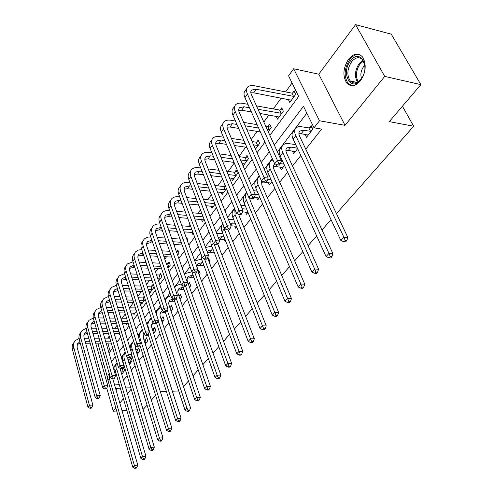 <?xml version="1.0" encoding="UTF-8"?>
<svg xmlns="http://www.w3.org/2000/svg" width="493" height="493" viewBox="0 0 493 493"><rect width="100%" height="100%" fill="white"/><g stroke="black" fill="none" stroke-linecap="round" stroke-linejoin="round"><path stroke-width="0.74" d="M348.563 59.166C343.017 68.108 342.45 76.113 346.862 83.181C350.942 87.144 355.435 86.374 360.346 80.883C365.929 72.261 366.675 64.3 362.577 56.997C358.306 52.554 353.635 53.275 348.563 59.166M116.052 390.018L117.439 388.324M269.893 135.372L298.659 96.449L288.584 75.879L293.668 68.755L319.501 120.779L314.023 127.804L303.472 106.266L274.305 145.071M318.78 74.203L345.038 125.333L384.713 76.397L420.868 84.636L391.257 34.159L355.582 24.65L318.78 74.203L293.668 68.755M103.585 363.945L102.15 365.874M107.61 378.008L97.854 343.146M292.059 82.984L285.613 91.908M281.158 98.076L273.325 108.922M268.925 115.017L263.835 122.061M257.106 131.378L251.208 139.544M245.687 147.185L239.043 156.392M234.286 162.973L228.16 171.453M222.608 179.144L217.77 185.836M211.337 194.747L207.713 199.764M200.46 209.808L197.964 213.266M189.947 224.364L188.511 226.349M184.511 231.895L184.253 232.246M179.779 238.439L179.347 239.043M175.385 244.522L174.368 245.933M166.535 256.773L164.804 259.176M157.945 268.673L155.535 272.007M149.601 280.227L146.563 284.43M141.491 291.449L137.861 296.478M133.609 302.363L129.653 307.842M125.253 313.93L122.159 318.213M117.112 325.201L114.869 328.313M109.212 336.14L107.77 338.143M384.713 76.397L355.582 24.65M106.759 388.164L113.298 411.193L115.849 408.044M147.087 405.172L142.964 409.572M137.374 409.874L132.297 410.151M126.837 410.453L122.042 410.718M116.699 411.008L113.298 411.193M107.788 343.085L110.229 351.423M118.764 333.336L119.183 334.716L119.75 333.94M126.042 323.353L126.479 324.776L127.977 322.736M133.517 313.086L133.985 314.565L136.462 311.188M141.201 302.536L141.688 304.064L145.207 299.282M144.196 296.182L143.432 297.236M149.096 291.69L149.619 293.273L153.502 287.986L152.46 284.868L151.406 286.316M158.592 281.047L161.766 276.733L160.693 273.59L159.609 275.082M167.965 268.291L170.27 265.154L169.167 261.993L168.045 263.521M177.64 255.115L179.027 253.229L177.887 250.043L176.734 251.621M187.642 241.496L188.049 240.941L186.872 237.743L186.471 238.292M192.128 232.48L192.849 234.409L193.404 233.651M201.52 219.533L202.29 221.548L204.047 219.163M211.201 206.185L212.033 208.292L215.059 204.164M221.191 192.406L222.078 194.606L226.472 188.622M225.135 185.343L224.333 186.44M231.494 178.176L232.449 180.487L237.546 173.542L236.159 170.239L234.773 172.137M242.131 163.479L243.16 165.901L248.429 158.728L246.993 155.406L245.557 157.366M255.448 149.169L259.675 143.414L258.19 140.074L256.705 142.101M268.241 131.748L271.31 127.576L269.763 124.218L268.235 126.313M276.197 116.293L277.516 119.127L283.346 111.19L281.743 107.813L280.16 109.982M288.331 99.45L289.767 102.439L295.806 94.225L294.142 90.829L292.503 93.078M123.46 380.257L127.132 375.598M131.156 370.502L135.002 365.621M139.069 360.469L143.106 355.361M147.216 350.147L151.443 344.792M155.603 339.517L160.034 333.903M164.243 328.566L168.883 322.687M173.142 317.289L178.01 311.12M182.318 305.66L187.42 299.196M191.783 293.662L197.132 286.883M201.551 281.287L207.159 274.176M211.633 268.512L217.518 261.05M222.041 255.312L228.222 247.486M232.807 241.675L239.29 233.454M243.93 227.575L250.746 218.941M255.448 212.982L262.603 203.911M267.366 197.878L274.884 188.344M279.71 182.231L287.622 172.211M292.509 166.012L300.829 155.468M305.783 149.194L321.627 129.111L314.023 127.804M306.849 113.168L277.411 151.887M272.327 158.567L264.254 169.179M259.244 175.773L251.59 185.836M246.642 192.344L239.382 201.89M234.495 208.311L227.606 217.37M222.787 223.705L216.248 232.314M211.491 238.563L205.279 246.734M200.583 252.909L194.68 260.674M190.045 266.768L184.431 274.145M179.853 280.166L174.522 287.179M169.999 293.119L164.933 299.787M160.465 305.66L155.646 312.001M151.234 317.8L146.643 323.833M142.286 329.558L137.923 335.302M133.621 340.959L129.468 346.419M125.21 352.014L121.26 357.209M117.057 362.737L114.518 366.077L114.949 367.562M121.697 374.298L124.63 370.533L123.7 367.402L122.745 368.635M129.339 364.493L132.099 360.956L131.138 357.801L130.158 359.07M137.196 354.412L139.772 351.115L138.786 347.935L137.775 349.241M145.287 344.04L147.666 340.996L146.643 337.791L145.608 339.135M153.613 333.36L155.782 330.587L154.728 327.358L153.662 328.739M162.185 322.367L164.132 319.877L163.047 316.629L161.951 318.047M171.022 311.04L172.723 308.852L171.607 305.58L170.479 307.04M180.13 299.362L181.578 297.501L180.426 294.204L179.261 295.708M189.515 287.32L190.699 285.804L189.509 282.483L188.332 283.999M199.209 274.897L200.096 273.751L198.87 270.404L197.983 271.551M209.205 262.066L209.79 261.321L208.521 257.95L207.941 258.702M214.215 252.767L215.047 254.579M219.533 248.823L219.792 248.497L218.479 245.101L218.226 245.428M224.321 239.641L225.116 241.662L225.665 240.966M234.76 226.09L235.611 228.204L236.64 226.891M245.539 212.076L246.457 214.301L247.991 212.329M256.668 197.594L257.66 199.93L259.749 197.255M268.174 182.613L269.252 185.066L271.926 181.64M280.073 167.102L281.244 169.684L284.541 165.457M292.386 151.037L293.662 153.767L297.63 148.676M305.13 134.379L306.523 137.27L312.864 129.135L311.12 125.567L309.388 127.792M420.868 84.636L389.273 121.623L413.682 126.233L402.417 106.235M413.682 126.233L336.454 213.58M331.056 219.687L321.991 229.935M316.672 235.956L308.07 245.68M302.831 251.615L294.66 260.846M289.496 266.695L281.737 275.47M276.647 281.226L269.27 289.57M264.248 295.245L257.241 303.177M252.287 308.778L245.619 316.321M240.738 321.843L234.391 329.016M229.572 334.464L223.532 341.298M218.781 346.671L213.031 353.179M208.342 358.479L202.863 364.672M198.235 369.91L193.022 375.808M188.449 380.978L183.482 386.598M345.038 125.333L319.501 120.779M119.312 384.706L114.567 384.879M130.781 387.806L125.746 388.003M120.335 388.213L115.584 388.392M119.842 403.12L123.404 398.726M127.447 393.741L131.181 389.137M155.572 395.238L151.345 400.187M160.367 391.732L166.381 391.473M172.34 391.226L178.725 390.955M109.027 353.043L112.724 348.046M116.853 342.45L120.736 337.2M124.92 331.542L128.993 326.027M133.227 320.302L137.51 314.503M141.787 308.717L146.292 302.622M150.624 296.761L155.357 290.359M159.738 284.43L164.711 277.695M169.148 271.698L174.38 264.618M178.867 258.542L184.37 251.103M188.911 244.953L194.698 237.121M199.301 230.897L205.39 222.657M210.043 216.353L216.452 207.682M221.172 201.298L227.92 192.171M232.696 185.707L239.801 176.087M244.645 169.543L252.133 159.405M257.032 152.775L264.926 142.095M269.277 151.77L261.278 162.413M256.311 169.019L248.725 179.113M243.819 185.639L236.622 195.216M231.784 201.655L224.95 210.745M220.174 217.099L213.691 225.732M208.977 232.006L202.814 240.202M198.155 246.401L192.301 254.191M187.704 260.31L182.139 267.711M177.597 273.757L172.304 280.794M167.823 286.76L162.789 293.458M158.358 299.35L153.576 305.722M149.194 311.545L144.646 317.603M140.32 323.359L135.988 329.121M131.717 334.809L127.595 340.293M123.367 345.913L119.448 351.133M115.27 356.685L111.541 361.652M114.518 366.077L112.842 366.114M123.669 371.759L120.995 371.919M122.067 373.817L121.531 373.743M116.151 373.897L115.134 373.984M120.07 368.789L123.983 368.363M115.689 372.32L114.77 372.726M112.835 378.895L137.769 465.065L136.795 467.524L135.427 467.654L134.786 468.35L136.154 468.214L136.795 467.524M134.786 468.35L132.753 467.13L107.979 380.528C107.234 377.724 107.647 375.339 109.206 373.38M132.753 467.13L134.349 465.386L109.428 378.642L109.36 373.91M113.784 369.356L114.937 369.047M135.427 467.654L134.349 465.386L137.769 465.065M123.225 371.858L122.295 368.733M84.248 338.204L88.765 338.192M94.255 338.18L99.062 338.167M104.682 338.149L109.803 338.136M111.252 343.066L106.124 343.097M100.492 343.134L95.673 343.165M90.176 343.196L85.646 343.227M110.691 341.15L105.564 341.174M99.937 341.205L95.124 341.224M89.627 341.255L85.104 341.273M80.279 343.282L77.21 344.471M79.854 341.729L77.413 343.978L77.087 347.164L92.857 405.061L91.852 407.421L90.466 407.489L89.886 408.241L91.273 408.167L91.852 407.421M89.886 408.241L87.945 407.113L72.44 349.543C71.756 346.764 72.261 344.428 73.95 342.549L74.123 342.296M87.945 407.113L89.387 405.234L73.79 347.571C73.1 344.786 73.605 342.456 75.293 340.577L79.028 338.481M90.466 407.489L89.387 405.234L92.857 405.061M131.113 362.219L128.691 362.355M123.774 364.364L123.398 364.37M127.736 359.2L131.44 358.787M123.268 362.663L122.923 362.774M119.947 368.216L145.922 456.235L144.942 458.718L143.562 458.847L142.902 459.556L144.283 459.433L144.942 458.718M142.902 459.556L140.832 458.33L115.3 370.989C114.456 367.809 115.042 365.221 117.038 363.224L117.155 363.07M140.832 458.33L142.477 456.536L116.786 369.047L117.161 363.088M121.95 359.502L122.461 359.403M143.562 458.847L142.477 456.536L145.922 456.235M130.657 362.318L129.702 359.169M138.761 352.409L136.616 352.532M135.637 349.358L139.1 348.952M127.441 357.142L154.321 447.139L153.329 449.653L151.943 449.77L151.259 450.51L152.651 450.386L153.329 449.653M151.259 450.51L149.145 449.271L122.825 361.178C121.956 357.973 122.523 355.373 124.532 353.382L124.729 353.117M149.145 449.271L150.84 447.428L124.353 359.181C123.595 356.482 123.903 354.171 125.284 352.242M151.943 449.77L150.84 447.428L154.321 447.139M138.299 352.513L137.313 349.34M146.624 342.327L144.782 342.438M143.765 339.233L146.976 338.839M135.39 345.852L135.526 349.001L162.967 437.772L161.975 440.317L160.57 440.428L159.868 441.186L161.273 441.075L161.975 440.317M159.868 441.186L157.711 439.941L131.736 354.935M157.711 439.941L159.455 438.043L132.136 349.038C131.243 345.852 131.773 343.264 133.72 341.279M130.134 348.606L130.627 345.624L132.475 342.943M160.57 440.428L159.455 438.043L162.967 437.772M146.156 342.432L145.145 339.233M91.415 328.209L96.203 328.233M101.798 328.258L106.895 328.276M112.632 328.301L118.055 328.326M119.571 333.342L114.136 333.336M108.386 333.33L103.277 333.33M97.669 333.323L92.869 333.323M118.973 331.358L113.538 331.351M107.794 331.339L102.692 331.327M97.09 331.314L92.296 331.302M87.397 333.323L84.075 334.488M86.922 331.653L84.445 333.662L83.884 335.308L83.97 337.163L100.221 395.522L99.216 397.906L97.811 397.968L97.22 398.745L98.618 398.677L99.216 397.906M97.22 398.745L95.235 397.605L79.262 339.578C78.553 336.781 79.053 334.439 80.747 332.559L80.957 332.251M95.235 397.605L96.72 395.676L80.649 337.557C79.94 334.747 80.433 332.405 82.128 330.532L86.059 328.412M97.811 397.968L96.72 395.676L100.221 395.522M98.791 317.948L103.863 318.003M109.575 318.071L114.98 318.133M120.84 318.201L126.596 318.268M127.447 323.457L122.406 323.322M116.533 323.272L111.116 323.235M105.391 323.186L100.307 323.149M127.539 321.319L121.777 321.263M115.91 321.214L110.5 321.159M104.781 321.109L99.697 321.06M94.724 323.106L91.125 324.234M94.206 321.3L91.686 323.081L91.014 324.671L90.977 326.508L107.801 385.711L106.79 388.12L105.373 388.176L104.762 388.965L106.174 388.915L106.79 388.12M104.762 388.965L102.741 387.825L86.275 329.342C85.542 326.52 86.028 324.172 87.729 322.293L87.982 321.929M102.741 387.825L104.269 385.834L87.699 327.26C86.965 324.431 87.446 322.083 89.153 320.204L93.3 318.065M105.373 388.176L104.269 385.834L107.801 385.711M106.389 307.398L111.769 307.496M117.599 307.614L123.33 307.718M129.32 307.835L135.421 307.909M134.977 313.209L130.953 313.049M124.951 312.956L119.207 312.864M113.359 312.778L107.973 312.698M102.273 312.605L98.378 313.69M136.395 310.978L130.288 310.917M124.291 310.818L118.548 310.719M112.712 310.621L107.326 310.535M101.7 310.664L98.766 312.784L98.224 314.442L98.329 316.321L115.608 375.604L114.586 378.039L113.162 378.088L112.527 378.901L113.957 378.858L114.586 378.039M112.527 378.901L110.469 377.761L93.485 318.805C92.733 315.964 93.208 313.61 94.915 311.736L95.198 311.311M110.469 377.761L112.04 375.709L94.952 316.666C94.194 313.819 94.668 311.459 96.375 309.586L100.763 307.435M113.162 378.088L112.04 375.709L115.608 375.604M136.197 311.021L135.224 307.946M154.71 331.962L153.194 332.06M152.146 328.831L155.079 328.443M144.326 334.599L143.518 335.043M143.833 334.346L143.562 338.586L171.878 428.121L170.88 430.691L169.463 430.796L168.742 431.572L170.159 431.474L170.88 430.691M168.742 431.572L166.542 430.327L139.846 344.934M166.542 430.327L168.341 428.368L140.141 338.592C139.211 335.339 139.753 332.713 141.768 330.729L142.477 330.162M138.231 336.281L140.443 332.473M169.463 430.796L168.341 428.368L171.878 428.121M154.235 332.06L153.194 328.837M114.216 296.552L119.922 296.706M125.881 296.866L131.97 297.032M138.089 297.193L144.474 297.026M142.711 302.677L139.796 302.505M133.658 302.363L127.558 302.221M121.586 302.086L115.867 301.95M110.05 301.815L105.841 302.844M144.437 300.329L139.088 300.299M132.956 300.151L126.861 299.997M120.896 299.849L115.183 299.707M109.421 299.738L106.42 301.605L105.755 303.201L105.816 305.45L123.644 365.196L122.615 367.661L121.179 367.698L120.526 368.536L121.968 368.505L122.615 367.661M120.526 368.536L118.431 367.39L100.905 307.971C100.128 305.112 100.59 302.745 102.297 300.878L102.63 300.391M118.431 367.39L120.046 365.276L102.415 305.765C101.632 302.899 102.094 300.533 103.801 298.666L108.454 296.509M121.179 367.698L120.046 365.276L123.644 365.196M143.974 300.422L142.97 297.328M117.094 388.336L115.793 389.119M350.523 60.879C360.056 47.439 371.106 67.196 360.722 79.656C350.917 92.666 340.577 73.056 350.523 60.879M364.919 65.889L362.823 59.998C359.409 56.479 355.675 57.059 351.626 61.736C347.171 68.866 346.702 75.263 350.215 80.938C353.506 84.149 357.123 83.539 361.073 79.114L361.85 78.042M364.851 65.329L363.575 66.672C360.925 70.542 360.241 74.486 361.529 78.51M359.65 54.631C356.162 53.996 352.871 55.623 349.777 59.511C344.262 68.385 343.695 76.329 348.083 83.348L351.885 85.708M163.029 321.294L161.864 321.387M160.786 318.139L163.417 317.745M154.562 323.507L151.752 324.345M152.842 322.632C151.524 323.956 151.191 325.7 151.832 327.863L181.067 418.169L180.062 420.769L178.632 420.862L177.887 421.669L179.316 421.577L180.062 420.769M177.887 421.669L175.644 420.412L148.19 334.611M175.644 420.412L177.498 418.391L148.387 327.845C147.419 324.567 147.949 321.935 149.964 319.957L151.579 318.866M146.791 324.283L148.646 321.695M178.632 420.862L177.498 418.391L181.067 418.169M162.548 321.393L161.47 318.145M171.589 310.313L170.806 310.405M165.488 312.568L163.312 312.531L160.225 313.326M169.697 307.133L172.002 306.732M162.579 310.756L161.384 311.521C160.022 312.839 159.677 314.608 160.348 316.826L190.544 407.902L189.534 410.533L188.092 410.62L187.322 411.452L188.764 411.365L189.534 410.533M187.322 411.452L185.029 410.188L156.669 323.648M185.029 410.188L186.939 408.105L158.173 320.721M156.38 314.226L156.675 311.613L157.594 309.77L161.045 307.392M155.726 312.248L157.088 310.596M188.092 410.62L186.939 408.105L190.544 407.902M171.108 310.411L169.999 307.139M180.407 299.004L180.031 299.078M174.627 301.303L172.02 301.241L168.957 301.987M178.885 295.782L180.839 295.393M173.573 298.937L170.122 300.132C168.76 301.445 168.427 303.22 169.124 305.45L200.324 397.309L199.308 399.977L197.853 400.045L197.058 400.908L198.513 400.834L199.308 399.977M197.058 400.908L194.717 399.638L165.192 311.681M194.717 399.638L196.689 397.481L167.084 309.727M165.241 300.712L167.102 297.433L170.898 295.732M165.026 300.064L165.784 299.171M197.853 400.045L196.689 397.481L200.324 397.309M183.205 287.246L179.132 288.399C177.77 289.705 177.449 291.486 178.17 293.736L210.419 386.376L209.396 389.069L207.929 389.131L207.115 390.018L208.576 389.957L209.396 389.069M184.074 289.705L180.993 289.601L177.961 290.297M188.344 284.03L189.947 283.709M207.115 390.018L204.718 388.743L173.863 299.078M204.718 388.743L206.758 386.518L176.26 298.333M174.658 287.573L176.063 285.663L181.171 283.888M207.929 389.131L206.758 386.518L210.419 386.376M192.899 275.199L188.418 276.302C187.057 277.596 186.748 279.383 187.494 281.651L220.852 375.074L219.823 377.804L218.344 377.854L217.499 378.766L218.978 378.716L219.823 377.804M193.829 277.762L190.243 277.608L187.235 278.249M184.518 274.385L185.3 273.523L191.685 271.84M198.112 271.908L199.332 271.674M217.499 378.766L215.053 377.484L182.613 285.583M215.053 377.484L217.16 375.191L185.608 286.248M218.344 377.854L217.16 375.191L220.852 375.074M122.289 285.404L128.346 285.613M134.441 285.829L140.899 286.057M147.167 286.273L152.848 286.032M150.667 291.844L148.948 291.683M142.668 291.486L136.191 291.283M130.084 291.092L124.014 290.907M118.067 290.722L113.519 291.677M152.442 289.428L148.196 289.397M141.922 289.194L135.452 288.978M129.351 288.781L123.287 288.584M117.383 288.504L114.111 290.402L113.445 292.004L113.445 293.865L131.933 354.473L130.892 356.963L129.443 356.987L128.772 357.856L130.22 357.832L130.892 356.963M128.772 357.856L126.627 356.704L108.54 296.817C107.733 293.939 108.189 291.56 109.902 289.699L110.278 289.144M126.627 356.704L128.297 354.529L110.093 294.549C109.286 291.665 109.736 289.286 111.449 287.425L116.385 285.268M129.443 356.987L128.297 354.529L131.933 354.473M151.973 289.52L150.938 286.408M130.614 273.929L137.048 274.213M143.284 274.484L150.155 274.78M156.571 275.063L161.106 274.792M158.851 280.702L158.432 280.572M152.004 280.32L145.115 280.049M138.866 279.802L132.42 279.543M126.344 279.303L121.432 280.19M160.675 278.218L157.631 278.206M151.209 277.941L144.326 277.658M138.083 277.399L131.643 277.134M125.598 276.955L122.233 278.594L121.37 280.468L121.383 282.341L140.468 343.418L139.427 345.938L137.96 345.95L137.27 346.844L138.736 346.832L139.427 345.938M137.27 346.844L135.082 345.692L116.403 285.336C115.572 282.434 116.009 280.055 117.728 278.194L118.147 277.571M135.082 345.692L136.801 343.442L118.006 282.994C117.168 280.092 117.605 277.707 119.318 275.852L124.569 273.714M137.96 345.95L136.801 343.442L140.468 343.418M160.2 278.311L159.134 275.174M139.211 262.128L146.045 262.486M152.429 262.818L159.744 263.207M166.32 263.552L169.598 263.231M161.679 268.851L154.352 268.5M147.949 268.192L141.097 267.859M134.885 267.557L133.141 267.471L129.579 268.352M169.148 266.682L167.417 266.707M160.829 266.38L153.508 266.01M147.117 265.696L140.271 265.351M134.078 265.074L130.386 266.713L129.604 268.235L129.554 270.466L149.274 332.017L148.227 334.562L146.748 334.562L146.033 335.486L147.512 335.486L148.227 334.562M146.033 335.486L143.802 334.328L124.501 273.504C123.644 270.583 124.07 268.198 125.783 266.343L126.257 265.647M143.802 334.328L145.577 332.011L126.153 271.095C125.284 268.167 125.709 265.782 127.428 263.934L133.018 261.826M146.748 334.562L145.577 332.011L149.274 332.017M168.668 266.775L167.571 263.613M148.091 249.982L155.363 250.426M161.901 250.832L169.691 251.307M176.42 251.683L178.349 251.325M171.718 257.075L163.916 256.625M157.359 256.249L150.069 255.83M143.703 255.466L141.516 255.337L137.972 256.157M177.868 254.801L177.554 254.863M170.812 254.505L163.017 254.043M156.466 253.655L149.182 253.223M142.828 252.854L139.02 254.215C137.861 255.448 137.584 257.05 138.188 259.028L158.364 320.259L157.304 322.829L155.813 322.816L155.079 323.772L156.571 323.784L157.304 322.829M155.079 323.772L152.799 322.607L132.851 261.315C131.958 258.369 132.37 255.978 134.09 254.135L134.62 253.359M152.799 322.607L154.629 320.216L134.552 258.831C133.652 255.885 134.065 253.488 135.778 251.652L138.354 250.068L141.744 249.594M155.813 322.816L154.629 320.216L158.364 320.259M157.261 237.466L165.007 238.02M171.712 238.495L180.019 239.087M186.792 239.167L187.358 239.062M182.145 244.972L173.826 244.417M167.102 243.967L159.338 243.45M152.818 243.012L150.149 242.833L146.631 243.591M181.177 242.303L172.864 241.73M166.147 241.268L158.395 240.732M151.881 240.282L147.678 241.595C146.52 242.821 146.255 244.429 146.883 246.414L167.743 308.113L166.683 310.713L165.173 310.689L164.416 311.668L165.919 311.693L166.683 310.713M164.416 311.668L162.086 310.504L141.46 248.743C140.536 245.779 140.93 243.382 142.65 241.552L143.235 240.695M162.086 310.504L163.978 308.039L143.21 246.18C142.28 243.215 142.674 240.818 144.394 238.988C145.928 237.509 148.048 236.843 150.759 237.004M165.173 310.689L163.978 308.039L167.743 308.113M202.925 262.787L201.723 262.72L197.995 263.823L196.725 266.263M203.917 265.456L199.782 265.24L196.812 265.826M194.809 261.025L200.466 259.336L201.668 259.404M208.206 259.417L209.014 259.263M197.446 270.09L231.63 363.396L230.601 366.157L229.109 366.194L228.234 367.143L229.726 367.106L230.601 366.157M228.234 367.143L225.726 365.855L191.056 269.566M225.726 365.855L227.908 363.483L194.945 272.931M229.109 366.194L227.908 363.483L231.63 363.396M174.06 299.171L175.576 299.214L176.365 298.197L174.842 298.154L174.06 299.171L171.675 298.006L173.635 295.455L152.146 233.134C151.185 230.145 151.561 227.741 153.274 225.93C154.814 224.457 156.959 223.816 159.701 224.007L160.077 224.038M166.751 224.58L175.003 225.252M181.892 225.812L190.748 226.534M192.991 232.542L184.111 231.864M177.209 231.328L168.933 230.693M162.246 230.182L159.048 229.935L155.56 230.625M191.956 229.763L183.082 229.06M176.186 228.518L167.922 227.865M161.242 227.335L156.614 228.579C155.455 229.793 155.203 231.402 155.85 233.405L177.437 295.566L176.365 298.197M171.675 298.006L150.334 235.777C149.379 232.795 149.761 230.391 151.48 228.573L152.121 227.624M174.842 298.154L173.635 295.455L177.437 295.566M213.29 249.988L211.626 249.877L207.88 250.943L207.177 251.769M214.356 252.78L207.522 252.681M205.544 247.443L210.326 246.469L211.99 246.586M218.645 246.525L219.003 246.457M207.565 257.703L242.778 351.318L241.743 354.116L240.239 354.14L239.333 355.12L240.837 355.096L241.743 354.116M239.333 355.12L236.769 353.826L201.409 258.714L200.904 253.766M236.769 353.826L239.025 351.373L204.435 258.825M240.239 354.14L239.025 351.373L242.778 351.318M184.025 286.26L185.559 286.31L186.372 285.262L184.838 285.207L184.025 286.26L181.59 285.09L183.612 282.452L161.365 219.662C160.373 216.655 160.73 214.252 162.444 212.452C163.984 210.992 166.135 210.369 168.908 210.597L169.721 210.671M176.568 211.3L185.374 212.107M192.455 212.76L201.92 213.629M203.547 219.841L194.79 218.947M187.691 218.325L178.86 217.555M172.002 216.957L168.236 216.63L164.779 217.253M203.165 216.871L193.687 216.026M186.6 215.392L177.782 214.603M170.923 213.993L165.833 215.145C164.674 216.353 164.434 217.961 165.106 219.983L187.451 282.6L186.372 285.262M181.59 285.09L159.498 222.392C158.512 219.391 158.875 216.988 160.589 215.182L161.291 214.141M184.838 285.207L183.612 282.452L187.451 282.6M224.019 236.788L221.844 236.622L218.263 237.503M225.165 239.703L218.96 239.296M216.754 233.62L222.676 233.362M217.881 244.54L254.32 338.827L253.273 341.655L251.763 341.661L250.826 342.678L252.336 342.666L253.273 341.655M250.826 342.678L248.201 341.378L211.565 245.471C210.616 242.895 210.628 240.695 211.608 238.865M248.201 341.378L250.53 338.839L214.067 243.893M251.763 341.661L250.53 338.839L254.32 338.827M194.334 272.9L195.881 272.974L196.719 271.889L195.173 271.816L194.334 272.9L191.839 271.729L193.934 269.005L170.892 205.754C169.857 202.728 170.196 200.324 171.909 198.537C173.444 197.089 175.613 196.497 178.404 196.756L179.705 196.886M186.736 197.613L196.146 198.58M203.43 199.326L213.561 200.368M213.321 206.53L205.889 205.661M198.593 204.946L189.158 204.022M182.102 203.326L177.714 202.894L174.3 203.449M214.849 203.627L204.706 202.611M197.416 201.877L187.993 200.934M180.949 200.226L179.649 200.096L175.348 201.273C174.195 202.475 173.967 204.084 174.664 206.117L197.804 269.196L196.719 271.889M191.839 271.729L168.963 208.57C167.934 205.55 168.279 203.147 169.993 201.354L170.763 200.22M195.173 271.816L193.934 269.005L197.804 269.196M235.136 223.169L229.935 223.187M236.369 226.225L230.964 225.769M228.481 219.551L233.744 219.724M228.173 230.015L266.263 325.885L265.216 328.751L263.687 328.745L262.72 329.792L264.242 329.799L265.216 328.751M262.72 329.792L260.033 328.492L222.06 231.79C220.846 228.493 221.129 225.899 222.904 224.007M260.033 328.492L262.449 325.861L224.198 228.999L223.44 225.356M263.687 328.745L262.449 325.861L266.263 325.885M204.996 259.084L206.561 259.17L207.43 258.049L205.864 257.956L204.996 259.084L202.444 257.913L204.613 255.091L180.734 191.383C179.662 188.338 179.976 185.935 181.683 184.166C183.217 182.737 185.393 182.163 188.215 182.459L190.045 182.669M197.28 183.495L207.343 184.647M214.849 185.504L223.816 186.527L225.504 186.243M223.415 192.788L217.444 191.993M209.926 191.173L199.831 190.064M192.578 189.269L187.506 188.714L184.136 189.189M225.665 189.725L216.168 188.807M208.656 187.969L198.574 186.835M191.333 186.027L189.503 185.824L185.183 186.952C184.031 188.135 183.815 189.75 184.542 191.789L208.521 255.331L207.43 258.049M202.444 257.913L178.737 194.297C177.671 191.253 177.998 188.85 179.705 187.075L180.549 185.836M205.864 257.956L204.613 255.091L208.521 255.331M225.153 189.811L223.816 186.527M246.66 209.118L242.217 208.761M247.899 212.452L242.568 211.793M240.763 205.248L245.218 205.643M238.544 214.264L278.637 312.482L277.584 315.378L276.049 315.36L275.045 316.444L276.579 316.469L277.584 315.378M275.045 316.444L272.284 315.144L232.906 217.647C231.587 214.147 231.932 211.472 233.935 209.611L234.65 208.675M272.284 315.144L274.792 312.414L235.118 214.757L234.693 208.792M276.049 315.36L274.792 312.414L278.637 312.482M216.039 244.774L217.61 244.885L218.516 243.721L216.938 243.61L216.039 244.774L213.426 243.61L215.669 240.689L190.902 176.525C189.793 173.462 190.088 171.059 191.789 169.309C193.318 167.897 195.505 167.355 198.352 167.688L200.762 167.99M208.212 168.933L219.003 170.295M226.737 171.274L234.255 172.223L236.819 171.804M233.83 178.608L229.485 177.93M221.733 176.987L210.912 175.674M203.443 174.769L197.619 174.06L194.304 174.46M236.153 175.44L228.111 174.596M220.365 173.635L209.562 172.297M202.099 171.373L199.683 171.071L195.339 172.143C194.193 173.314 193.995 174.929 194.747 176.981L219.613 240.972L218.516 243.721M213.426 243.61L188.844 179.538C187.734 176.476 188.036 174.072 189.737 172.322L190.662 170.966M216.938 243.61L215.669 240.689L219.613 240.972M235.636 175.526L234.255 172.223M258.615 194.606L255.158 194.217M259.152 198.02L254.32 197.342M253.667 190.717L257.118 191.111M249.587 197.822L250.161 200.429L291.468 298.585L290.414 301.519L288.861 301.482L287.82 302.61L289.366 302.647L290.414 301.519M287.82 302.61L284.991 301.303L244.121 203.017C242.759 199.499 243.074 196.824 245.064 194.988L246.075 193.657M284.991 301.303L287.592 298.475L246.414 200.029C245.181 196.935 245.292 194.452 246.746 192.597M288.861 301.482L287.592 298.475L291.468 298.585M227.47 229.96L229.06 230.089L229.997 228.881L228.407 228.752L227.47 229.96L224.796 228.789L227.119 225.763L201.427 161.156C200.269 158.074 200.54 155.677 202.235 153.952C203.763 152.559 205.963 152.047 208.829 152.417L211.885 152.842M219.57 153.908L231.149 155.523M239.142 156.632L245.033 157.452L247.696 157.027M244.583 163.959L242.057 163.466M234.039 162.394L222.429 160.835M214.726 159.806L208.077 158.912L204.823 159.227M246.987 160.687L240.566 159.966M232.56 158.875L220.963 157.292M213.272 156.238L210.209 155.819L205.846 156.836C204.706 157.994 204.521 159.603 205.304 161.667L231.1 226.096L229.997 228.881M224.796 228.789L199.295 164.274C198.143 161.199 198.42 158.795 200.115 157.064L201.119 155.591M228.407 228.752L227.119 225.763L231.1 226.096M246.463 160.773L245.033 157.452M271.033 179.618L267.748 179.206M270.793 183.088L263.897 182.09L261.278 182.287M267.175 175.81L269.48 176.106M261.58 180.999L261.888 185.239L304.773 284.171L303.719 287.142L302.154 287.08L301.069 288.257L302.634 288.313L303.719 287.142M301.069 288.257L298.173 286.944L255.731 187.876C254.314 184.339 254.598 181.664 256.582 179.853L257.685 178.404M298.173 286.944L300.866 284.011L258.104 184.789C256.674 181.239 256.952 178.565 258.936 176.765L259.497 176.358M302.154 287.08L300.866 284.011L304.773 284.171M283.937 164.132L280.418 163.645M282.84 167.638L275.895 166.535L273.368 166.659M281.306 160.453L282.329 160.601M274.878 163.873L274.509 164.138C273.184 165.328 273.017 167.115 274.022 169.506L318.589 269.209L317.529 272.216L315.951 272.136L314.83 273.356L316.401 273.43L317.529 272.216M314.83 273.356L311.853 272.044L267.754 172.205C266.282 168.637 266.528 165.968 268.5 164.187L269.702 162.61M311.853 272.044L314.651 268.993L270.213 169C268.722 165.432 268.968 162.764 270.934 160.989L272.962 159.972M315.951 272.136L314.651 268.993L318.589 269.209M297.371 148.128L290.858 147.136L287.012 147.851C285.693 149.015 285.558 150.803 286.599 153.206L332.935 253.667L331.875 256.711L330.292 256.606L329.121 257.876L330.711 257.975L331.875 256.711M295.313 151.647L288.319 150.427L285.903 150.476M329.121 257.876L326.064 256.563L328.973 253.396L282.76 152.639C281.213 149.052 281.417 146.39 283.37 144.646L285.059 143.759L287.209 143.426L295.701 144.578M326.064 256.563L280.215 155.961C278.681 152.374 278.89 149.712 280.85 147.962L282.156 146.248M330.292 256.606L328.973 253.396L332.935 253.667M311.126 131.36L303.824 130.318L299.972 130.965C298.666 132.106 298.555 133.886 299.639 136.302L347.855 237.509L346.795 240.596L345.192 240.467L343.978 241.78L345.575 241.909L346.795 240.596M308.236 135.07L301.192 133.726L298.9 133.714M343.978 241.78L340.842 240.473L343.861 237.176L295.769 135.674C294.161 132.069 294.321 129.412 296.262 127.712L297.945 126.849L300.101 126.553L308.828 127.878L312.007 127.391M340.842 240.473L293.132 139.118C291.529 135.513 291.702 132.857 293.649 131.144L295.06 129.283M345.192 240.467L343.861 237.176L347.855 237.509M310.559 131.452L308.828 127.878M239.327 214.597L240.929 214.751L241.897 213.494L240.294 213.346L239.327 214.597L236.585 213.432L238.994 210.289L212.317 145.25C211.115 142.157 211.361 139.753 213.044 138.058C214.566 136.684 216.778 136.21 219.668 136.623L223.44 137.196M231.377 138.404L243.832 140.302M252.102 141.565L256.175 142.181L258.936 141.756M255.701 148.824L255.189 148.584M246.901 147.364L234.409 145.527M226.453 144.357L218.892 143.241L215.718 143.475M258.19 145.441L253.575 144.911M245.292 143.673L232.825 141.799M224.876 140.61L221.104 140.043L216.723 140.992C215.583 142.132 215.416 143.74 216.23 145.817L243.006 210.684L241.897 213.494M236.585 213.432L210.11 148.479C208.915 145.386 209.168 142.982 210.856 141.281L211.941 139.679M240.294 213.346L238.994 210.289L243.006 210.684M257.654 145.521L256.175 142.181M251.621 198.667L253.242 198.839L254.246 197.539L252.626 197.366L251.621 198.667L248.811 197.502L251.313 194.242L223.594 128.778C222.343 125.666 222.559 123.275 224.241 121.598C225.757 120.255 227.969 119.811 230.89 120.274L235.457 121.031M243.665 122.4L257.081 124.63M265.653 126.06L267.693 126.399L270.571 125.968M260.347 131.902L246.894 129.733M238.661 128.408L230.089 127.028L227.002 127.169M269.77 129.671L267.188 129.419M258.603 128.014L245.169 125.814M236.948 124.464L232.376 123.712L227.976 124.593C226.842 125.715 226.7 127.317 227.544 129.406L255.362 194.692L254.246 197.539M248.811 197.502L221.308 132.124C220.069 129.012 220.291 126.615 221.967 124.939L223.144 123.207M252.626 197.366L251.313 194.242L255.362 194.692M269.227 129.758L267.693 126.399M264.384 182.127L266.017 182.324L267.058 180.98L265.425 180.777L264.384 182.127L261.5 180.968L264.094 177.585L235.284 111.714C233.984 108.583 234.169 106.198 235.833 104.553C237.343 103.24 239.567 102.834 242.507 103.339L247.961 104.325M256.471 105.872L279.611 110.062L282.606 109.631M279.087 116.983L259.91 113.433M251.381 111.936L241.681 110.229L238.698 110.29M281.749 113.359L258.03 109.298M249.507 107.776L244.053 106.802L239.635 107.603C238.513 108.706 238.39 110.303 239.265 112.404L268.18 178.096L267.058 180.98M261.5 180.968L232.912 115.177C231.624 112.047 231.815 109.662 233.479 108.016L234.754 106.143M265.425 180.777L264.094 177.585L268.18 178.096M281.201 113.439L279.611 110.062M277.639 164.952L279.284 165.173L280.369 163.775L278.724 163.547L277.639 164.952L274.681 163.799L277.374 160.28L247.4 94.009C246.05 90.866 246.198 88.493 247.85 86.885C249.347 85.603 251.584 85.24 254.548 85.794L291.948 93.159L295.067 92.721M291.4 100.221L253.698 92.826L250.832 92.801M294.155 96.468L256.15 89.27L251.72 89.997C250.604 91.069 250.506 92.666 251.418 94.773L281.491 160.86L280.369 163.775M274.681 163.799L244.941 97.602C243.597 94.459 243.758 92.086 245.415 90.472L246.79 88.45M278.724 163.547L277.374 160.28L281.491 160.86M293.594 96.548L291.948 93.159M107.979 380.528L109.428 378.642M72.44 349.543L73.79 347.571M123.379 364.309L123.657 363.957M115.3 370.989L116.786 369.047M122.825 361.178L124.353 359.181M130.799 350.776L132.136 349.038M79.262 339.578L80.649 337.557M86.275 329.342L87.699 327.26M93.485 318.805L94.952 316.666M139.303 339.689L140.141 338.592M109.44 301.802L109.859 301.192M100.905 307.971L102.415 305.765M357.493 82.202C354.307 76.501 354.88 70.271 359.212 63.511L363.008 60.251M363.464 60.959L360.081 63.961C355.971 70.296 355.354 76.236 358.232 81.77M148.066 328.258L148.387 327.845M163.312 312.531L164.095 311.514M172.02 301.241L173.733 299.017M180.993 289.601L182.823 287.234M190.243 277.608L192.128 275.168M117.112 290.691L117.765 289.742M108.54 296.817L110.093 294.549M125.006 279.254L125.912 277.941M116.403 285.336L118.006 282.994M133.141 267.471L134.306 265.782M124.501 273.504L126.153 271.095M141.516 255.337L142.964 253.242M132.851 261.315L134.552 258.831M150.149 242.833L151.893 240.307M141.46 248.743L143.21 246.18M199.782 265.24L201.723 262.72M159.048 229.935L160.866 227.31M150.334 235.777L152.146 233.134M209.617 252.478L211.626 249.877M201.409 258.714L202.309 257.537M168.236 216.63L170.11 213.919M159.498 222.392L161.365 219.662M219.773 239.308L221.844 236.622M211.565 245.471L213.284 243.234M177.714 202.894L179.649 200.096M168.963 208.57L170.892 205.754M230.712 225.128L232.406 222.935M222.06 231.79L224.198 228.999M187.506 188.714L189.503 185.824M178.737 194.297L180.734 191.383M242.605 209.704L243.314 208.785M232.906 217.647L235.118 214.757M197.619 174.06L199.683 171.071M188.844 179.538L190.902 176.525M244.121 203.017L246.414 200.029M208.077 158.912L210.209 155.819M199.295 164.274L201.427 161.156M255.731 187.876L258.104 184.789M275.895 166.535L277.239 164.791M267.754 172.205L270.213 169M288.319 150.427L290.858 147.136M280.215 155.961L282.76 152.639M301.192 133.726L303.824 130.318M293.132 139.118L295.769 135.674M218.892 143.241L221.104 140.043M210.11 148.479L212.317 145.25M230.089 127.028L232.376 123.712M221.308 132.124L223.594 128.778M241.681 110.229L244.053 106.802M232.912 115.177L235.284 111.714M253.698 92.826L256.15 89.27M244.941 97.602L247.4 94.009M77.401 343.997L78.19 342.851M84.272 333.989L85.061 332.837M91.334 323.698L92.123 322.545M98.6 313.11L99.389 311.964M106.069 302.227L106.858 301.075M357.037 82.417L350.215 80.938M152.01 323.735L152.855 322.638M160.496 312.679L161.384 311.521M169.241 301.285L170.122 300.132M178.25 289.545L179.132 288.399M187.537 277.448L188.418 276.302M113.76 291.018L114.549 289.872M121.679 279.482L122.461 278.335M129.832 267.6L130.614 266.46M138.237 255.356L139.02 254.215M146.902 242.729L147.678 241.595M197.12 264.963L197.995 263.823M155.837 229.707L156.614 228.579M207.202 251.831L207.88 250.943M165.056 216.273L165.833 215.145M174.577 202.395L175.348 201.273M184.419 188.061L185.183 186.952M194.581 173.253L195.339 172.143M205.094 157.933L205.846 156.836M273.677 165.217L274.509 164.138M286.193 148.917L287.012 147.851M299.165 132.019L299.972 130.965M215.977 142.076L216.723 140.992M227.242 125.666L227.976 124.593M238.908 108.663L239.635 107.603M251.005 91.039L251.72 89.997"/></g></svg>
